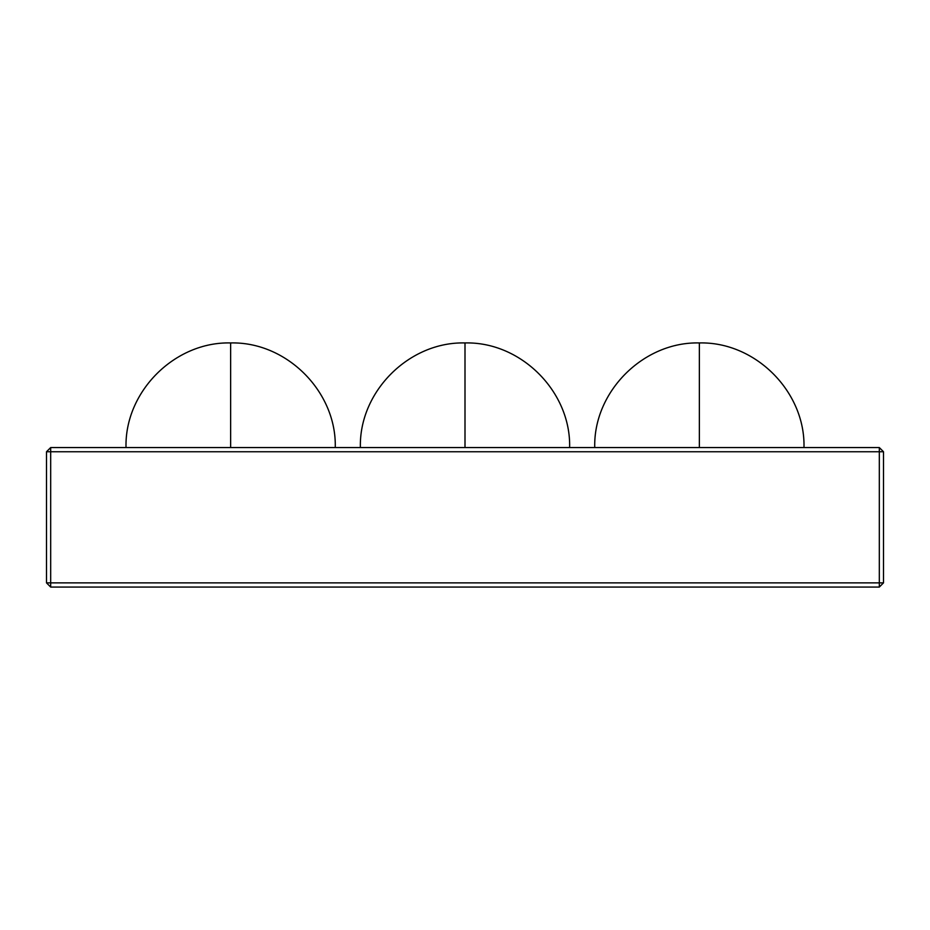 <?xml version="1.0" encoding="UTF-8"?>
<svg xmlns="http://www.w3.org/2000/svg" width="930" height="930" viewBox="0 0 930 930"><rect width="100%" height="100%" fill="white"/><g stroke="black" fill="none" stroke-linecap="round" stroke-linejoin="round"><path stroke-width="1.4" d="M594.735 447.563C593.294 391.658 643.444 341.496 699.36 342.938L699.36 447.563L594.735 447.563L699.36 447.563L699.36 342.938C755.265 341.496 805.427 391.658 803.985 447.563M126.015 447.563C124.574 391.658 174.724 341.496 230.64 342.938L230.64 447.563L126.015 447.563L230.64 447.563L230.64 342.938C286.556 341.496 336.707 391.658 335.265 447.563M360.375 447.563C358.934 391.658 409.084 341.496 465 342.938L465 447.563L360.375 447.563L465 447.563L465 342.938C520.916 341.496 571.067 391.658 569.625 447.563M879.315 587.062L50.685 587.062L879.315 587.062L883.5 582.878L883.5 451.748L883.5 582.878L50.685 582.878L50.685 451.748L879.315 451.748L879.315 582.878L879.315 451.748L883.5 451.748L879.315 447.563L50.685 447.563L879.315 447.563L879.315 451.748L883.5 451.748L879.315 447.563L879.315 451.748L50.685 451.748L50.685 447.563L46.5 451.748L46.5 582.878L46.5 451.748L50.685 451.748L50.685 582.878L46.5 582.878L50.685 587.062L50.685 582.878L50.685 587.062L46.5 582.878L879.315 582.878L879.315 587.062L879.315 582.878L883.5 582.878L879.315 587.062M46.5 451.748L50.685 451.748L50.685 447.563L46.5 451.748"/></g></svg>
